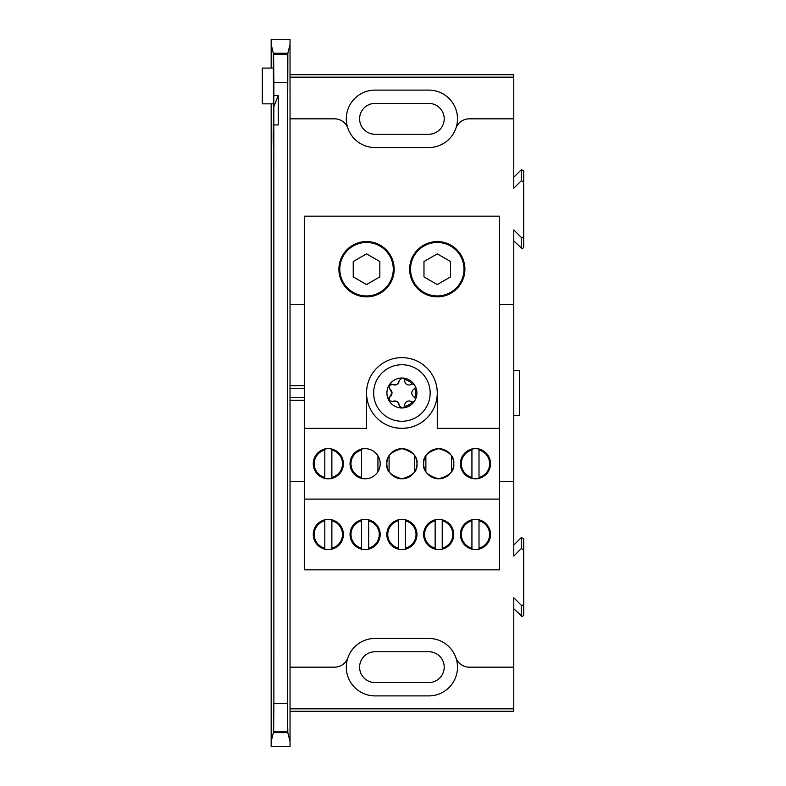 <?xml version="1.0" encoding="UTF-8"?>
<svg xmlns="http://www.w3.org/2000/svg" width="786" height="786" viewBox="0 0 786 786"><rect width="100%" height="100%" fill="white"/><g stroke="black" fill="none" stroke-linecap="round" stroke-linejoin="round"><path stroke-width="1.18" d="M437.271 241.587A27.628 27.628 0 0 0 409.644 269.215A27.628 27.628 0 0 0 437.271 296.843A27.628 27.628 0 0 0 464.899 269.215A27.628 27.628 0 0 0 437.271 241.587M353.238 271.887L353.238 266.533M379.835 266.533L379.835 271.897M366.541 241.587A27.628 27.628 0 0 0 338.904 269.215A27.628 27.628 0 0 0 366.541 296.843A27.628 27.628 0 0 0 394.169 269.215A27.628 27.628 0 0 0 366.541 241.587M499.523 428.37L499.523 216.16L304.29 216.16L304.29 499.1L499.523 499.1L499.523 428.37L437.271 428.37L437.271 393A35.37 35.37 0 0 0 401.901 357.63A35.37 35.37 0 0 1 437.271 393A35.37 35.37 0 0 1 401.901 428.37L396.439 427.938M407.374 427.938L401.901 428.37A35.37 35.37 0 0 1 366.541 393L366.541 428.37L304.29 428.37M401.901 357.63A35.37 35.37 0 0 0 366.541 393A35.37 35.37 0 0 1 401.901 357.63M365.126 448.668A15.072 15.072 0 0 0 350.055 463.74A15.072 15.072 0 0 0 365.126 478.802A15.072 15.072 0 0 0 380.188 463.74A15.072 15.072 0 0 0 365.126 448.668M377.938 455.811L377.938 471.659M414.723 455.811L414.723 471.659M389.09 471.659L389.09 455.811M386.84 463.74C385.985 456.617 391.006 451.586 401.901 448.668C412.807 451.586 417.828 456.617 416.973 463.74C417.828 470.863 412.807 475.884 401.901 478.802C391.006 475.884 385.985 470.863 386.84 463.74M315.52 471.659L315.736 470.166M315.736 457.305L315.52 455.811M328.342 448.668A15.072 15.072 0 0 0 313.27 463.74A15.072 15.072 0 0 0 328.342 478.802A15.072 15.072 0 0 0 343.403 463.74A15.072 15.072 0 0 0 328.342 448.668M451.508 455.811L451.508 471.659M425.874 471.659L425.874 455.811M423.625 463.74C422.77 456.617 427.79 451.586 438.686 448.668C449.592 451.586 454.613 456.617 453.758 463.74C454.613 470.863 449.592 475.884 438.686 478.802C427.79 475.884 422.77 470.863 423.625 463.74M462.659 471.659L462.866 470.166M462.866 457.305L462.659 455.811M475.471 448.668A15.072 15.072 0 0 0 460.4 463.74A15.072 15.072 0 0 0 475.471 478.802A15.072 15.072 0 0 0 490.533 463.74A15.072 15.072 0 0 0 475.471 448.668M401.901 519.408A15.072 15.072 0 0 0 386.84 534.47A15.072 15.072 0 0 0 401.901 549.542A15.072 15.072 0 0 0 416.973 534.47A15.072 15.072 0 0 0 401.901 519.408M365.126 519.408A15.072 15.072 0 0 0 350.055 534.47A15.072 15.072 0 0 0 365.126 549.542A15.072 15.072 0 0 0 380.188 534.47A15.072 15.072 0 0 0 365.126 519.408M328.342 519.408A15.072 15.072 0 0 0 313.27 534.47A15.072 15.072 0 0 0 328.342 549.542A15.072 15.072 0 0 0 343.403 534.47A15.072 15.072 0 0 0 328.342 519.408M438.686 519.408A15.072 15.072 0 0 0 423.625 534.47A15.072 15.072 0 0 0 438.686 549.542A15.072 15.072 0 0 0 453.758 534.47A15.072 15.072 0 0 0 438.686 519.408M475.471 519.408A15.072 15.072 0 0 0 460.4 534.47A15.072 15.072 0 0 0 475.471 549.542A15.072 15.072 0 0 0 490.533 534.47A15.072 15.072 0 0 0 475.471 519.408M499.523 499.1L499.523 569.84L304.29 569.84L304.29 499.1M401.901 478.802A15.072 15.072 0 0 0 416.973 463.74A15.072 15.072 0 0 0 401.901 448.668A15.072 15.072 0 0 0 386.84 463.74A15.072 15.072 0 0 0 401.901 478.802M438.686 478.802A15.072 15.072 0 0 0 453.758 463.74A15.072 15.072 0 0 0 438.686 448.668A15.072 15.072 0 0 0 423.625 463.74A15.072 15.072 0 0 0 438.686 478.802M366.541 295.949A26.734 26.734 0 0 0 393.275 269.215A26.734 26.734 0 0 0 366.541 242.471A26.734 26.734 0 0 0 339.798 269.215A26.734 26.734 0 0 0 366.541 295.949M366.541 284.571L379.835 276.888L379.835 261.532L366.541 253.858L353.238 261.532L353.238 276.888L366.541 284.571M437.271 295.949A26.734 26.734 0 0 0 464.015 269.215A26.734 26.734 0 0 0 437.271 242.471A26.734 26.734 0 0 0 410.538 269.215A26.734 26.734 0 0 0 437.271 295.949M437.271 284.571L450.575 276.888L450.575 261.532L437.271 253.858L423.978 261.532L423.978 276.888L437.271 284.571M324.805 520.774L324.805 548.166A14.148 14.148 0 0 1 324.805 520.774L324.805 519.546M324.805 548.166L324.805 549.424M331.879 548.166L331.879 520.774A14.148 14.148 0 0 1 331.879 548.166L331.879 549.424M331.879 520.774L331.879 519.546M324.805 448.806L324.805 478.694M324.805 449.091L324.805 450.034A14.148 14.148 0 0 0 324.805 477.436L324.805 478.379M331.879 477.436L331.879 450.034A14.148 14.148 0 0 1 331.879 477.436L331.879 478.694M331.879 450.034L331.879 448.806M361.589 450.034L361.589 477.436A14.148 14.148 0 0 1 361.589 450.034L361.589 448.806M361.589 477.436L361.589 478.694M471.934 448.806L471.934 478.694M471.934 449.091L471.934 450.034A14.148 14.148 0 0 0 471.934 477.436L471.934 478.379M479.008 477.436L479.008 450.034A14.148 14.148 0 0 1 479.008 477.436L479.008 478.694M479.008 450.034L479.008 448.806M361.589 520.774L361.589 548.166A14.148 14.148 0 0 1 361.589 520.774L361.589 519.546M361.589 548.166L361.589 549.424M368.663 548.166L368.663 520.774A14.148 14.148 0 0 1 368.663 548.166L368.663 549.424M368.663 520.774L368.663 519.546M398.364 520.774L398.364 548.166A14.148 14.148 0 0 1 398.364 520.774L398.364 519.546M398.364 548.166L398.364 549.424M405.438 548.166L405.438 520.774A14.148 14.148 0 0 1 405.438 548.166L405.438 549.424M405.438 520.774L405.438 519.546M442.223 548.166L442.223 520.774A14.148 14.148 0 0 1 442.223 548.166L442.223 549.424M442.223 520.774L442.223 519.546M435.149 520.774L435.149 548.166A14.148 14.148 0 0 1 435.149 520.774L435.149 519.546M435.149 548.166L435.149 549.424M479.008 548.166L479.008 520.774A14.148 14.148 0 0 1 479.008 548.166L479.008 549.424M479.008 520.774L479.008 519.546M471.934 520.774L471.934 548.166A14.148 14.148 0 0 1 471.934 520.774L471.934 519.546M471.934 548.166L471.934 549.424M273.833 129.395L273.469 145.567L273.204 137.324L273.872 95.519L278.234 95.519L273.833 106.768L273.872 703.323L287.312 703.323L287.548 731.599L273.636 731.599L273.872 703.323M499.523 481.415L513.779 481.415L513.779 229.905L521.275 237.401L522.268 237.814L523.682 236.389L523.682 247.403L522.268 248.818L513.779 240.919M271.16 68.077L271.16 39.3L290.034 39.3L290.034 667.167L334.561 667.167A14.148 14.148 0 0 0 347.913 657.695A28.718 28.718 0 0 0 375.03 695.895L428.783 695.895A28.718 28.718 0 0 0 455.89 657.695A14.148 14.148 0 0 0 469.252 667.167L513.779 667.167L513.779 597.733L521.275 605.22L522.268 605.642L523.682 604.218L523.682 615.232L522.268 616.646L513.779 608.747M290.034 667.167L290.034 741.512L287.814 732.631L273.381 732.631C273.41 727.079 273.449 726.942 273.479 732.208L287.705 732.208C287.745 726.942 287.774 727.079 287.814 732.631C287.774 727.079 287.745 726.942 287.705 732.208L287.548 731.599M290.034 741.512L290.034 746.7L271.16 746.7L271.16 741.512L273.381 732.631C273.41 727.079 273.449 726.942 273.479 732.208L273.636 731.599M513.779 370.363L519.438 370.363L519.438 415.637L513.779 415.637M462.03 456.921L462.03 459.319L462.03 456.921M462.07 468.26A14.148 14.148 0 0 0 462.679 471.502M513.779 304.585L499.523 304.585M513.779 545.081L521.275 537.595L523.682 538.597L523.682 549.611L521.275 548.599L513.779 556.095L513.779 481.415M523.682 538.597L523.682 615.232M523.682 604.218L523.682 549.611M513.779 667.167L513.779 711.31L290.034 711.31M290.034 708.844L513.779 708.844M271.16 741.512L271.16 103.831M428.783 638.448A28.718 28.718 0 0 1 455.89 657.695A28.718 28.718 0 0 0 428.783 638.448L375.03 638.448A28.718 28.718 0 0 0 347.913 657.695A28.718 28.718 0 0 1 375.03 638.448M375.03 682.592L428.783 682.592A15.425 15.425 0 0 0 444.208 667.167A15.425 15.425 0 0 0 428.783 651.751L375.03 651.751A15.425 15.425 0 0 0 359.605 667.167A15.425 15.425 0 0 0 375.03 682.592M523.682 236.389L523.682 181.782L521.275 180.78L513.779 188.267L513.779 118.833L469.252 118.833A14.148 14.148 0 0 0 455.89 128.305A28.718 28.718 0 0 0 428.783 90.105L375.03 90.105A28.718 28.718 0 0 0 347.913 128.305A14.148 14.148 0 0 0 334.561 118.833L290.034 118.833M513.779 118.833L513.779 77.156L290.034 77.156M513.779 77.156L513.779 74.69L290.034 74.69M513.779 177.253L521.275 169.766L523.682 170.768L523.682 247.403M523.682 170.768L523.682 181.782M375.03 147.552A28.718 28.718 0 0 1 347.913 128.305A28.718 28.718 0 0 0 375.03 147.552L428.783 147.552A28.718 28.718 0 0 0 455.89 128.305A28.718 28.718 0 0 1 428.783 147.552M428.783 134.249A15.425 15.425 0 0 0 444.208 118.833A15.425 15.425 0 0 0 428.783 103.408L375.03 103.408A15.425 15.425 0 0 0 359.605 118.833A15.425 15.425 0 0 0 375.03 134.249L428.783 134.249M289.916 388.264L304.29 388.264M304.29 385.69L289.916 385.69M289.916 400.31L304.29 400.31M304.29 397.736L289.916 397.736M304.29 304.585L290.034 304.585M290.034 481.415L304.29 481.415M404.348 406.5A13.726 13.726 0 0 0 412.375 401.872M414.821 397.628A13.726 13.726 0 0 0 414.821 388.372M412.375 384.128A13.726 13.726 0 0 0 404.348 379.5M271.16 44.488L273.351 53.252L287.843 53.252L290.034 44.488M273.351 53.252L273.469 103.831L273.597 54.244L287.588 54.244L287.804 74.68L287.843 53.252M273.469 103.831L262.318 103.831L262.318 68.077L273.577 68.077M287.804 74.68L287.715 95.342L287.627 74.68M287.588 54.244L287.312 82.677L273.872 82.677L273.597 54.244M273.233 124.119L273.263 125.072M273.872 124.935L278.234 124.935L278.234 95.519M287.312 82.677L287.312 703.323M273.872 82.677L273.872 95.519M399.15 380.709C398.325 384.285 396.154 385.543 392.636 384.472L388.923 385.504L389.885 389.237A4.392 4.392 0 0 1 389.885 396.763L388.923 400.496L392.636 401.528A4.392 4.392 0 0 1 399.15 405.291A2.751 2.751 0 0 0 401.901 407.993A2.751 2.751 0 0 0 404.662 405.291A4.392 4.392 0 0 1 411.166 401.528A2.751 2.751 0 0 0 414.89 400.496A2.751 2.751 0 0 0 413.927 396.763A4.392 4.392 0 0 1 413.927 389.237A2.751 2.751 0 0 0 414.89 385.504A2.751 2.751 0 0 0 411.166 384.472A4.392 4.392 0 0 1 404.662 380.709A2.751 2.751 0 0 0 401.901 378.007A14.993 14.993 0 0 1 416.894 393A14.993 14.993 0 0 1 388.923 400.496L388.923 400.496A14.993 14.993 0 0 1 401.901 378.007L399.15 380.709A4.392 4.392 0 0 1 392.636 384.472A2.751 2.751 0 0 0 389.748 384.609M373.655 393A28.257 28.257 0 0 1 401.901 364.743A28.257 28.257 0 0 1 430.158 393A28.257 28.257 0 0 1 401.901 421.257A28.257 28.257 0 0 1 373.655 393M389.885 389.237L392.008 393L389.885 396.763A2.751 2.751 0 0 0 388.559 399.327M392.636 401.528C396.154 400.457 398.325 401.715 399.15 405.291L401.901 407.993M521.275 548.599L521.275 537.595M521.275 616.234L521.275 605.22M521.275 248.405L521.275 237.401M521.275 180.78L521.275 169.766M273.636 54.401L287.548 54.401M273.744 137.324L273.204 137.324"/></g></svg>
